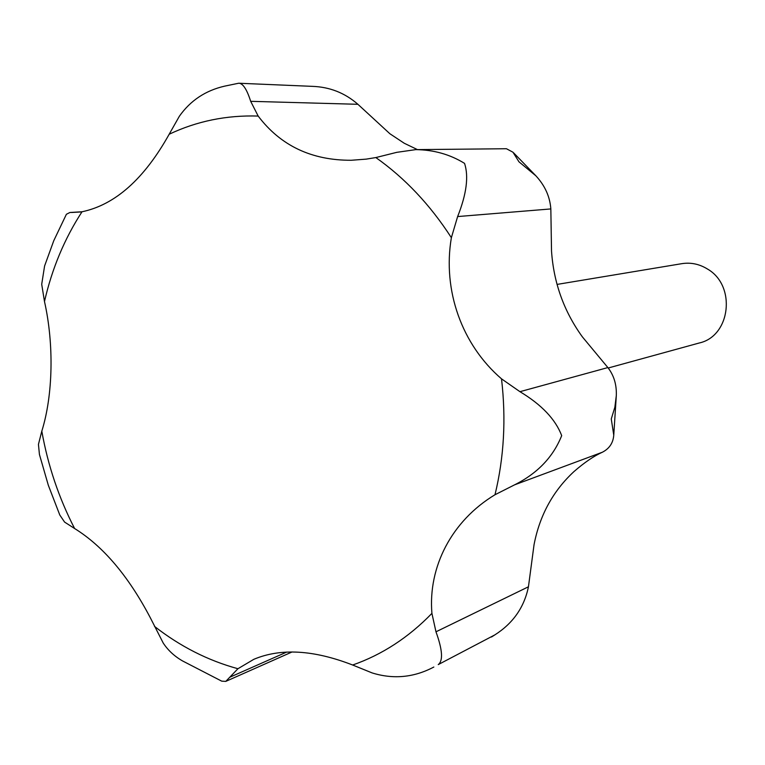 <?xml version="1.0" encoding="UTF-8"?>
<svg xmlns="http://www.w3.org/2000/svg" width="765" height="765" viewBox="0 0 765 765"><rect width="100%" height="100%" fill="white"/><g stroke="black" fill="none" stroke-linecap="round" stroke-linejoin="round"><path stroke-width="1.15" d="M415.787 149.624L506.449 148.735L512.952 152.206L518.957 161.807L535.892 175.816C544.957 185.637 549.939 196.682 550.838 208.931L551.517 250.987C553.669 282.754 563.939 311.355 582.318 336.791L607.869 367.573C613.922 375.357 616.733 384.699 616.313 395.591L614.859 407.209L611.264 418.971L613.76 435.161C613.167 442.916 609.389 448.596 602.418 452.211C593.917 455.997 584.422 462.471 573.922 471.623C552.99 491.015 539.698 515.371 534.047 544.68L528.443 586.784C524.245 607.286 513.038 623.322 494.812 634.912L438.24 664.603C443.26 660.759 442.505 649.829 435.974 631.804L431.919 613.377C427.998 567.171 451.446 521.013 495.003 494.735L514.568 484.847C537.479 473.392 553.181 456.982 561.682 435.639C555.514 419.335 541.601 404.685 519.942 391.68L501.515 378.847C461.859 344.709 442.447 290.537 451.369 237.686L457.633 216.562C466.554 194.109 468.849 176.38 464.546 163.375C450.04 154.415 433.793 149.835 415.787 149.624L396.758 152.34L375.845 157.561L366.215 159.13L351.259 160.268C311.613 160.421 280.583 145.685 258.168 116.06L250.681 101.324C246.827 89.199 242.821 83.165 238.68 83.232L224.7 86.129C205.527 90.519 190.418 100.559 179.364 116.242L169.18 134.238C144.193 178.972 115.133 204.819 82.008 211.771L69.873 212.507L66.392 214.277L53.78 240.679L44.59 265.991L41.712 284.274L44.485 301.525C54.095 344.068 53.062 395.256 41.807 431.144L38.441 444.379L39.436 454.477L48.3 485.201L59.775 514.979L64.585 522.084L74.607 528.519C103.132 546.21 128.396 576.007 150.399 617.91L163.241 643.078C168.061 650.374 174.516 656.341 182.615 660.97L221.707 681.146L225.78 681.385L237.934 668.725L253.865 659.296C280.755 647.965 313.688 649.877 352.655 665.015L372.153 672.932C393.411 679.502 413.97 677.541 433.841 667.032M238.68 83.232L312.216 86.349C329.667 86.933 344.891 92.919 357.905 104.298L389.882 133.741L404.255 143.256L417.432 149.605M608.223 368.003L699.267 342.988C730.585 336.218 736.485 285.68 707.558 269.079C699.497 264.088 690.967 262.271 681.95 263.648L557.054 284.417M154.473 626.363C180.167 646.435 207.994 660.549 237.934 668.725M352.655 665.015C382.079 654.725 408.5 637.513 431.919 613.377M495.003 494.735C504.02 457.518 506.191 418.885 501.515 378.847M451.369 237.686C430.207 204.905 405.039 178.197 375.845 157.561M357.905 104.298L250.681 101.324M286.684 652.086L229.949 677.168M528.443 586.784L435.974 631.804M602.418 452.211L514.568 484.847M607.869 367.573L519.942 391.68M550.838 208.931L457.633 216.562M80.861 211.953L71.575 212.479M258.168 116.06C226.593 115.066 196.93 121.119 169.18 134.238M82.008 211.771C64.518 238.69 52.01 268.601 44.485 301.525M41.807 431.144C47.899 465.455 58.829 497.91 74.607 528.519M513.573 152.799L535.892 175.816M81.702 211.829L70.437 212.46M292.067 651.962L225.78 681.385M616.313 395.591L613.76 435.161M494.812 634.912L491.465 637.025"/></g></svg>
